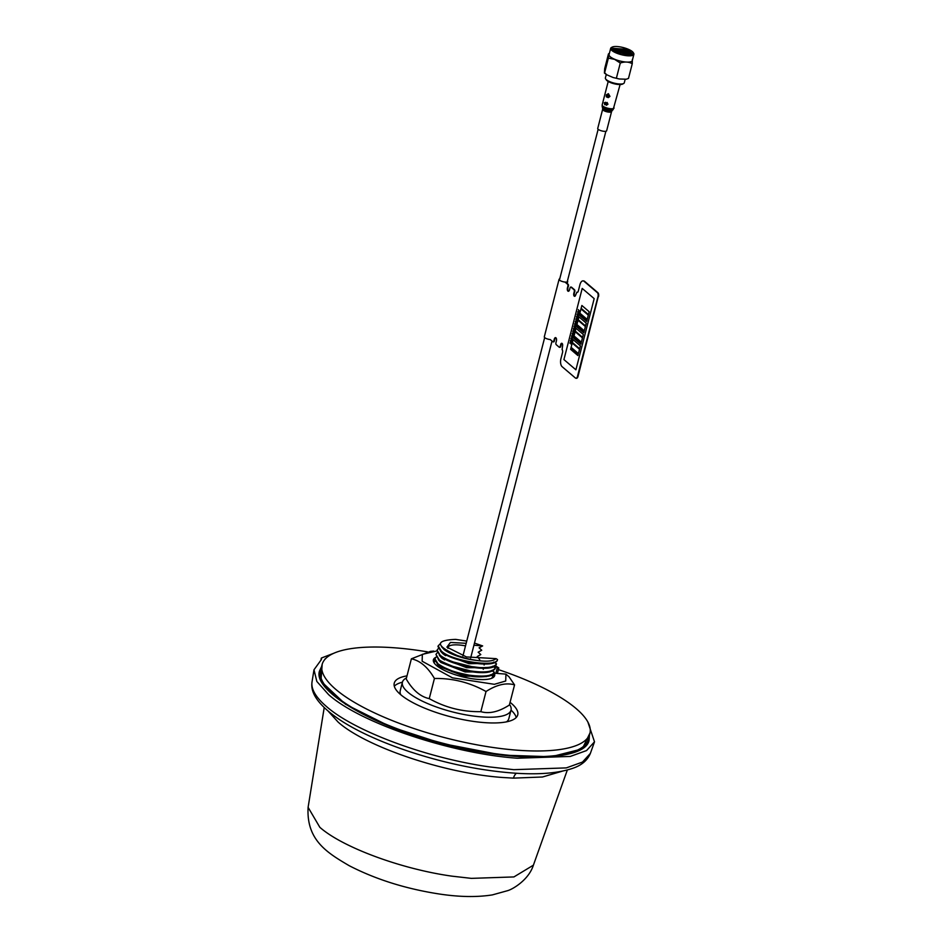 <?xml version="1.0" encoding="UTF-8"?>
<svg xmlns="http://www.w3.org/2000/svg" width="942" height="942" viewBox="0 0 942 942"><rect width="100%" height="100%" fill="white"/><g stroke="black" fill="none" stroke-linecap="round" stroke-linejoin="round"><path stroke-width="1.41" d="M442.151 667.289L441.433 667.325M442.457 663.027L443.129 662.98M433.921 662.556L434.98 661.402M492.69 677.793L493.243 676.427L491.394 678.405M483.27 669.291L483.47 668.337M484.129 665.005L484.306 664.075M447.921 648.355A20.63 6.005 -165.6 0 1 447.933 647.437A20.63 6.005 -165.6 0 1 458.966 644.976A20.63 6.005 -165.6 0 1 465.501 645.894M434.698 659.353L437.795 664.51L450.994 671.151C452.407 672.164 469.069 676.215 469.434 675.92C478.583 678.087 495.245 676.356 494.15 672.847L494.326 672.188C492.23 676.038 483.823 677.039 469.104 675.155C454.892 672.223 447.791 670.268 437.983 663.804L434.851 658.729L436.087 657.104M435.958 654.443L438.89 660.248C439.596 662.827 463.252 671.375 470.458 671.599C483.835 673.671 492.089 672.694 495.221 668.632L495.398 667.949C492.536 671.929 484.282 672.918 470.635 670.916L452.478 666.288C443.729 662.65 439.266 660.413 439.066 659.553L435.958 654.407L437.182 652.806M437.053 650.145L439.996 655.926C451.406 666.1 493.396 672.965 496.281 664.451L496.458 663.769C495.763 665.535 492.996 666.759 488.144 667.442C478.724 667.878 480.856 667.654 471.718 666.63L453.443 662.014C447.391 659.789 442.964 657.54 440.173 655.243L437.053 650.145L438.277 648.579M437.983 646.542L441.091 651.664C451.877 661.578 494.562 668.785 497.352 660.248L497.529 659.565C496.481 667.949 450.794 660.884 441.28 650.969L438.148 645.906L440.138 643.881M586.831 744.545A138.062 40.188 14.4 0 0 586.854 744.451L588.326 739.494A138.25 40.247 -165.6 0 1 479.702 751.28A138.25 40.247 -165.6 0 1 334.351 695.09A138.25 40.247 -165.6 0 1 320.527 670.728L319.42 675.779A138.062 40.188 14.4 0 0 319.397 675.873M466.172 643.304L450.441 642.444L446.908 647.13L466.431 656.927L496.057 658.646C493.161 661.249 486.673 661.837 476.593 660.401C465.36 658.54 465.513 658.222 457.047 655.432C450.971 653.265 446.72 651.169 444.283 649.168L443.588 648.591M473.92 645.223L482.645 645.918L479.078 647.813L481.727 650.239L478.147 652.205L480.797 654.56L477.229 656.539L479.713 659.577M441.504 646.624L444.165 649.627C449.958 654.089 462.899 658.929 476.593 660.401M457.047 655.432C435.381 645.635 434.921 640.277 455.634 639.383L466.737 641.09M474.474 643.08L482.645 645.918M496.057 658.646L497.529 659.565M440.609 651.275L443.07 653.901L469.057 663.698L492.242 663.274M493.726 662.049L496.458 663.769M439.455 655.479L441.963 658.222L466.714 667.713L490.923 667.643M492.678 666.229L495.398 667.949M487.497 672.329L464.465 671.222L439.784 660.919M443.965 654.584L445.472 654.466M445.872 654.914L444.553 654.984M438.383 659.812L440.868 662.473L465.148 671.94L489.781 671.917M445.119 655.349L445.743 655.361M491.618 670.457L494.326 672.188M437.323 664.122L439.784 666.701L464.182 676.226L488.91 676.109M486.378 676.58L461.921 675.19L438.595 665.099M442.787 658.835L444.259 658.717M444.683 659.212L443.458 659.282M490.558 674.707L493.243 676.427M562.08 771.251L542.486 776.997L513.425 778.127L502.333 777.468C444.471 773.394 365.79 746.853 338.107 722.078L328.228 711.21M312.026 681.902C311.331 687.53 310.601 699.741 338.743 719.087C371.16 741.272 433.438 762.549 487.603 770.215C524.918 775.549 553.343 774.901 572.877 768.272C581.65 765.269 587.49 760.312 590.387 753.376L582.486 762.066L566.33 767.895L513.767 769.673L489.875 766.953C427.362 758.251 354.581 731.345 326.533 706.571L326.533 706.571A143.737 41.848 -165.6 0 1 312.026 681.902L313.992 669.774L321.399 659.541M533.396 865.18C528.709 879.958 512.707 889.224 507.726 890.637L492.36 894.9C477.041 897.314 459.449 897.031 439.608 894.052C405.943 888.883 375.787 879.416 349.141 865.663C327.451 852.899 306.244 840.299 308.105 807.341L319.844 827.312C342.547 847.364 401.445 869.136 452.042 876.166L471.377 878.368L513.92 876.931L533.396 865.18L567.331 770.014M587.843 721.961L594.508 741.801L586.56 750.562L570.275 756.438L517.299 758.228C450.865 753.588 360.409 723.103 328.605 694.631L316.842 681.455L313.992 669.774M589.409 735.302L589.08 740.212C585.9 760.853 514.567 763.314 442.045 743.509C370.818 725.576 312.626 690.168 319.515 670.998L321.587 666.536M588.291 742.261L588.244 739.753M321.446 658.011L321.528 658.682L321.446 658.011L334.08 653.147M319.809 674.001L319.314 675.284M587.196 744.062L587.372 742.708M320.468 670.998L319.22 673.177M322.199 664.216L320.939 681.184L345.526 704.263L390.388 726.682L441.704 743.45L502.251 755.119L551.117 756.767L582.238 748.878L589.998 732.982M510.069 702.332A63.75 18.557 -165.6 0 1 511.412 703.427A63.75 18.557 -165.6 0 1 517.735 714.86A63.75 18.557 -165.6 0 1 467.927 720.536A63.75 18.557 -165.6 0 1 400.574 694.572A63.75 18.557 -165.6 0 1 394.251 683.15A63.75 18.557 -165.6 0 1 407.003 675.873M394.298 686.2A63.75 18.557 -165.6 0 1 402.422 682.196A56.073 16.32 14.4 0 0 452.666 711.964A56.073 16.32 14.4 0 0 511.035 710.103A63.75 18.557 -165.6 0 1 516.228 717.498M498.389 669.597A138.25 40.247 -165.6 0 1 576.174 708.608A138.25 40.247 -165.6 0 1 589.904 733.382L588.444 739.081A138.25 40.247 -165.6 0 1 480.408 751.398A138.25 40.247 -165.6 0 1 334.351 695.09A138.25 40.247 -165.6 0 1 320.621 670.315L322.082 664.616A138.25 40.247 -165.6 0 1 427.362 651.829M589.904 733.382A138.25 40.247 -165.6 0 1 481.868 745.711A138.25 40.247 -165.6 0 1 335.811 689.403A138.25 40.247 -165.6 0 1 322.082 664.616M506.513 721.855A56.073 16.32 14.4 0 0 508.833 718.64L511.035 710.103A56.073 16.32 14.4 0 0 509.763 704.746A3.073 0.895 14.4 0 0 509.528 704.486A3.073 0.895 14.4 0 0 509.516 704.475M406.461 677.934A56.073 16.32 14.4 0 0 402.411 682.208L400.22 690.757A56.073 16.32 14.4 0 0 400.715 694.69M498.412 667.748L497.894 667.289A3.073 0.895 -165.6 0 1 497.435 667.266L495.881 673.318M433.756 651.075L430.518 651.346L411.383 658.811C420.226 660.695 427.903 667.242 434.427 678.476C452.749 678.158 469.94 682.491 486.025 691.51C496.681 684.657 506.195 682.444 514.556 684.881L509.057 676.827L505.925 674.142L505.724 681.007L494.338 684.304L452.431 677.84L422.134 661.225L422.346 654.36L436.853 650.946M495.257 665.747L497.894 667.289M493.102 676.332L493.373 675.284A30.721 8.949 -165.6 0 1 493.408 676.803A30.721 8.949 -165.6 0 1 493.078 677.581M433.815 662.367A30.721 8.949 -165.6 0 1 433.897 661.531A30.721 8.949 -165.6 0 1 434.627 660.248M441.48 657.822A30.721 8.949 -165.6 0 1 442.575 657.728M435.757 657.363A31.639 9.208 -165.6 0 0 433.461 661.508A31.639 9.208 -165.6 0 0 461.745 676.615A31.639 9.208 -165.6 0 0 493.808 677.004A31.639 9.208 -165.6 0 0 494.385 673.294L493.066 676.309M494.385 673.294A3.073 0.895 -165.6 0 1 495.398 673.283L505.418 674.083A3.073 0.895 -165.6 0 1 505.925 674.142M514.556 684.881L509.375 705.028C498.718 711.881 489.204 714.083 480.844 711.657C462.534 711.987 445.33 707.642 429.258 698.634C420.415 696.75 412.726 690.192 406.202 678.97L411.383 658.811M486.025 691.51L480.844 711.657M434.427 678.476L429.258 698.634M493.891 666.983L497.435 667.266M614.573 50.609L619.542 50.892L628.385 54.459M615.303 51.056L619.4 51.457L627.407 54.448M630.328 54.271L630.245 53.694A8.537 2.485 14.4 0 0 626.253 50.962A8.537 2.485 14.4 0 0 620.743 49.361L626.194 51.209L630.127 54.306M627.254 49.349L612.912 48.325L617.611 52.187L631.952 53.211L627.254 49.349M631.446 53.847L626.889 50.774L613.042 49.114M616.857 52.399A11.363 3.309 14.4 0 0 629.009 55.036A11.363 3.309 14.4 0 0 633.165 52.481A11.363 3.309 14.4 0 0 628.008 49.137A11.363 3.309 14.4 0 0 612.194 47.1A11.363 3.309 14.4 0 0 616.857 52.399M633.165 52.481L633.601 53.152A11.987 3.485 -165.6 0 1 633.895 54.318A11.987 3.485 -165.6 0 1 616.409 53.058A11.987 3.485 -165.6 0 1 610.675 48.36A11.987 3.485 -165.6 0 1 611.499 47.477L612.194 47.1M633.895 54.318L632.282 60.582A11.987 3.485 -165.6 0 1 614.796 59.322A11.987 3.485 -165.6 0 1 609.074 54.624L610.675 48.36M632.353 59.487L632.259 63.726C628.726 61.736 624.734 61.501 620.283 63.032L614.643 59.381L608.391 58.098L604.623 72.793L606.801 74.807L613.077 77.503L619.341 78.987L626.265 79.222L628.491 78.421L626.265 79.222M606.271 74.477L605.376 77.951A9.75 2.838 14.4 0 0 605.612 78.904A9.75 2.838 14.4 0 0 610.039 81.777A9.75 2.838 14.4 0 0 623.616 83.52A9.75 2.838 14.4 0 0 624.275 82.802L625.17 79.316M623.616 83.52L622.568 84.085A8.831 2.567 -165.6 0 1 610.275 82.496A8.831 2.567 -165.6 0 1 606.271 79.893L605.612 78.904M608.391 58.098L608.473 53.871L604.705 68.554L604.423 73.064L606.801 74.807M632.259 63.726L628.491 78.421M620.283 63.032L616.515 77.715M609.403 53.329L608.473 53.871M613.324 49.526L619.4 49.726L626.583 52.01L630.045 54.13M613.501 51.622L621.167 52.528M612.477 49.914L613.701 49.161L619.471 49.443L629.409 53.282M613.477 51.351L621.414 52.293M613.277 49.467L620.743 49.361M621.767 52.411L622.532 52.434L621.767 52.411M559.736 278.879A4.451 1.295 14.4 0 0 559.065 279.35L544.299 336.859A4.451 1.295 14.4 0 0 550.269 339.579L552.801 341.734A1.531 0.754 -85.4 0 0 553.825 340.886L554.273 339.179A2.461 1.201 94.6 0 1 555.921 337.801A2.461 1.201 94.6 0 1 556.404 340.992L555.957 342.7A1.531 0.754 -85.4 0 0 556.263 344.69L559.183 347.186A1.531 0.754 -85.4 0 0 560.219 346.338L560.655 344.619A2.155 1.048 94.6 0 1 561.762 343.277A2.155 1.048 94.6 0 1 562.527 346.209L562.115 349.682A2.155 1.048 94.6 0 1 562.539 352.473L560.926 358.737A6.147 3.003 -85.4 0 0 562.127 366.697L575.444 378.048A3.073 1.507 -85.4 0 0 577.505 376.341L597.97 296.636A3.073 1.507 -85.4 0 0 597.369 292.644L584.052 281.293A6.147 3.003 -85.4 0 0 583.086 280.869A6.147 3.003 -85.4 0 0 579.931 284.72L578.329 290.984A2.155 1.048 94.6 0 1 576.881 292.173L575.68 294.976A2.155 1.048 94.6 0 1 574.573 296.318A2.155 1.048 94.6 0 1 573.819 293.386L574.078 293.398A2.155 1.048 94.6 0 0 574.714 296.318A2.155 1.048 94.6 0 1 574.078 293.398L574.785 291.714A1.531 0.754 -85.4 0 0 574.49 289.724L571.558 287.228A1.531 0.754 -85.4 0 0 571.04 287.192A1.531 0.754 -85.4 0 0 569.992 288.04L569.557 289.747A2.461 1.201 94.6 0 1 568.297 291.29A2.461 1.201 94.6 0 1 567.425 287.934L567.696 287.958A2.461 1.201 94.6 0 0 568.426 291.29A2.461 1.201 94.6 0 1 567.696 287.958L568.403 286.262A1.531 0.754 -85.4 0 0 568.097 284.272L565.235 282.035L568.097 284.272M560.655 344.619L560.926 344.642A2.155 1.048 94.6 0 1 561.891 343.3A2.155 1.048 94.6 0 0 560.926 344.642L561.197 344.666A2.155 1.048 94.6 0 1 562.021 343.371M597.97 296.636L598.241 296.648A3.073 1.507 -85.4 0 0 597.64 292.668L584.323 281.317A6.147 3.003 -85.4 0 0 583.357 280.893A6.147 3.003 -85.4 0 0 583.216 280.881M573.819 293.386L574.255 291.667A1.531 0.754 -85.4 0 0 573.949 289.677L571.029 287.18M567.425 287.934L567.861 286.227A1.531 0.754 -85.4 0 0 567.567 284.237L564.965 282.023M576.198 378.237A3.073 1.507 -85.4 0 0 578.035 376.376L598.241 296.648A3.073 1.507 -85.4 0 0 597.64 292.668L584.323 281.317A6.147 3.003 -85.4 0 0 583.357 280.893L583.086 280.869M598.5 296.671A3.073 1.507 -85.4 0 0 597.899 292.691L584.593 281.34A6.147 3.003 -85.4 0 0 583.616 280.904A6.147 3.003 -85.4 0 0 583.487 280.904M574.844 296.271A2.155 1.048 94.6 0 1 574.349 293.421M568.568 291.255A2.461 1.201 94.6 0 1 567.955 287.969M553.319 341.769L553.295 341.781A1.531 0.754 -85.4 0 0 554.367 340.922L554.803 339.214A2.461 1.201 94.6 0 1 555.792 337.719M554.803 339.214L554.532 339.202A2.461 1.201 94.6 0 1 555.662 337.66M561.197 344.666L560.749 346.373A1.531 0.754 -85.4 0 1 559.725 347.233L559.689 347.233M559.065 279.35A4.451 1.295 14.4 0 0 560.961 280.999A4.451 1.295 14.4 0 0 565.306 282.105A4.451 1.295 14.4 0 0 567.696 281.564A4.451 1.295 14.4 0 0 567.449 280.963M588.291 315.146L580.967 308.894L579.872 313.168L587.196 319.409L588.291 315.146M584.122 331.372L576.81 325.131L576.445 326.544L583.757 332.797L584.158 331.372L576.81 325.131M586.242 323.118L578.93 316.865L578.2 319.715L585.512 325.956L586.242 323.118M585.547 325.967L586.277 323.118L578.953 316.889M587.054 319.986L579.73 313.733L579.365 315.158L586.689 321.41L587.078 319.986L579.754 313.745M576.422 320.987L576.692 322.494L576.28 321.045L575.362 321.387L576.21 320.798L575.915 319.244L576.351 320.751L577.234 320.41L576.398 320.987L576.775 322.199M573.442 335.164L572.712 335.434L572.983 336.942L572.559 335.493L571.641 335.847L572.489 335.258L572.194 333.692L572.642 335.199L573.525 334.869L572.712 335.434M571.641 342.099L570.852 342.664L571.123 344.124M570.322 340.922L570.758 342.429L571.641 342.087L570.828 342.664L571.099 344.171L570.687 342.723L569.792 343.076L570.616 342.476L570.322 340.922L570.781 342.417M570.946 338.555L571.405 340.003L572.289 339.685L571.476 340.262L571.735 341.71M572.253 339.685L571.441 340.25L571.723 341.758L571.299 340.309L570.416 340.651M572.018 337.613L572.901 337.271L572.088 337.848L572.371 339.356L571.947 337.907L571.029 338.26L571.876 337.66L571.582 336.106L572.018 337.613M573.254 332.797L574.137 332.455L573.325 333.032L573.607 334.54L573.183 333.091L572.265 333.433L573.113 332.844L572.818 331.29L573.254 332.797M574.726 330.041L573.925 330.618L574.196 332.126L573.772 330.677L572.854 331.031L573.702 330.442L573.407 328.876L573.855 330.383L574.761 330.041L573.949 330.618L574.208 332.079M573.772 330.689L572.889 331.019M573.419 328.923L573.878 330.371M574.043 326.509L574.467 327.969L575.374 327.639L574.561 328.216L574.832 329.665M575.35 327.639L574.538 328.216L574.82 329.712L574.396 328.263L573.501 328.605M574.396 328.263L573.478 328.617L574.326 328.028L574.031 326.462L574.49 327.969M574.667 324.107L575.115 325.555L575.998 325.226L575.185 325.802L575.538 327.015L575.009 325.861L574.125 326.191M575.727 323.153L576.61 322.823L575.798 323.4L576.08 324.896L575.656 323.447L574.738 323.801L575.586 323.212L575.291 321.646L575.727 323.153M576.975 318.337L577.846 318.007L577.034 318.573L577.316 320.08L576.893 318.632L575.974 318.985L576.822 318.396L576.528 316.83L576.975 318.337M578.435 315.605L577.658 316.171L577.917 317.619M577.14 314.475L577.587 315.923L578.447 315.594L577.634 316.171L577.988 317.372L577.481 316.218L576.598 316.559M579.059 313.191L578.282 313.757L578.541 315.217M577.74 312.014L578.176 313.521L578.989 313.474L578.247 313.757L578.529 315.264L578.105 313.816L577.211 314.169L578.035 313.58L577.74 312.014L578.2 313.509M578.824 311.107L579.707 310.778L578.894 311.355L579.177 312.85L578.753 311.402L577.835 311.755L578.682 311.166L578.388 309.6L578.824 311.107M594.178 298.626L582.203 288.417L563.928 359.585L575.903 369.806L594.178 298.626M581.002 308.905L588.314 315.146L587.219 319.42M581.873 305.491L581.12 308.328L588.444 314.569L589.197 311.731L581.873 305.491L589.174 311.731L588.467 314.581M586.689 321.387L587.078 319.986M578.07 320.292L585.394 326.533L578.047 320.292L576.951 324.554L584.275 330.795L585.394 326.533L584.275 330.783M583.769 332.773L584.158 331.372M575.15 331.678L574.031 335.941L581.344 342.193L582.474 337.919L575.15 331.678L582.45 337.919L581.344 342.193M576.033 328.263L583.345 334.504L575.998 328.263L575.268 331.101L582.592 337.354L583.345 334.504L582.592 337.354M573.913 336.518L581.226 342.758L573.878 336.518L573.513 337.942L580.837 344.183L581.226 342.758L580.861 344.183M572.23 343.065L571.099 347.327L578.423 353.58L579.554 349.305L572.23 343.065L579.518 349.305L578.435 353.556M573.101 339.65L572.347 342.488L579.671 348.74L580.425 345.891L573.101 339.65L580.402 345.891L579.695 348.74M570.982 347.904L570.593 349.329L577.917 355.57L578.306 354.145L570.982 347.904L578.282 354.145L577.941 355.57M571.299 340.309L570.381 340.663L571.229 340.074L570.934 338.508L571.382 340.015M578.105 313.816L577.187 314.169M570.687 342.723L569.769 343.076M577.481 316.218L576.563 316.571L577.411 315.982L577.116 314.416L577.564 315.923M575.009 325.861L574.09 326.203L574.938 325.614L574.644 324.06L575.091 325.567M575.974 325.226L575.162 325.802L575.432 327.31M605.706 131.303A4.604 1.342 -165.6 0 1 600.56 130.538A4.604 1.342 -165.6 0 1 597.723 128.477L602.644 109.319A4.604 1.342 -165.6 0 0 605.482 111.368A4.604 1.342 -165.6 0 0 610.616 112.133A4.604 1.342 -165.6 0 0 611.57 111.603L606.648 130.773A4.604 1.342 -165.6 0 1 605.706 131.303M607.92 95.743A6.17 1.802 -165.6 0 1 607.519 95.566L607.249 96.637A6.17 1.802 -165.6 0 1 606.636 96.343L606.624 95.036L608.249 94.247L609.45 96.237L608.285 97.615L609.957 96.414L608.379 93.67L606.295 94.895L606.307 96.802A6.17 1.802 14.4 0 0 607.496 97.379L607.92 95.743M605.6 102.278L604.269 102.808L604.752 104.739L607.025 103.043L607.437 104.103L606.318 105.304L607.955 104.232L607.131 102.466L604.87 104.162L604.587 102.972L605.6 102.278M603.645 106.646A6.17 1.802 -165.6 0 1 603.327 106.458L603.846 108.224A5.758 1.672 -165.6 0 0 604.293 108.46L605.211 107.412A6.17 1.802 -165.6 0 1 604.729 107.2L604.022 107.835L603.645 106.646M513.425 778.127A11.057 6.311 92.2 0 1 516.357 773.252M325.614 658.623L325.014 658.953M611.57 111.603L612.194 110.52A5.016 1.46 -165.6 0 1 611.299 110.862A5.016 1.46 -165.6 0 1 606.106 110.167A5.016 1.46 -165.6 0 1 602.621 108.059L602.221 106.776A5.734 1.672 -165.6 0 0 603.775 108.153M620.107 84.544L613.16 109.578A5.734 1.672 -165.6 0 1 612.135 109.979A5.734 1.672 -165.6 0 1 604.364 108.46M614.078 108A6.147 1.79 -165.6 0 1 612.818 108.707A6.147 1.79 -165.6 0 1 605.965 107.682A6.147 1.79 -165.6 0 1 602.173 104.939L602.221 106.776M438.148 645.906L437.971 646.601M434.851 658.729L434.674 659.4M445.919 654.714L445.66 655.679M444.742 658.976L444.483 659.93M308.105 807.341L324.213 707.595M321.269 658.234L321.034 659.777M590.387 753.364L594.508 741.801M498.813 667.937L497.4 673.436M605.883 131.268L567.19 281.976M552.012 341.075L470.67 657.916M598.146 129.278L559.43 280.08M544.664 337.589L462.934 655.926M613.077 77.503L619.341 78.987M622.532 52.434L622.968 53.835M621.532 52.175L620.484 53.199M567.19 283.507L567.696 281.564M608.202 81.495L602.173 104.939M612.194 110.52L613.16 109.578M602.621 108.059L602.644 109.319"/></g></svg>
